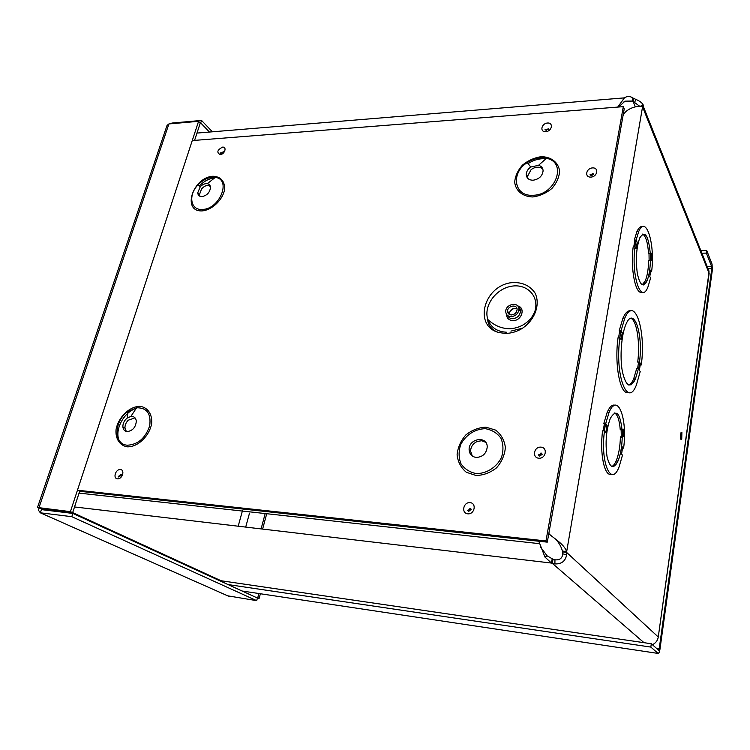 <?xml version="1.0" encoding="UTF-8"?>
<svg xmlns="http://www.w3.org/2000/svg" width="750" height="750" viewBox="0 0 750 750"><rect width="100%" height="100%" fill="white"/><g stroke="black" fill="none" stroke-linecap="round" stroke-linejoin="round"><path stroke-width="1.12" d="M540.628 547.181L547.125 555.844L553.013 559.247L552.3 563.344L551.447 563.062L552.159 558.956M74.522 506.953L551.447 563.062L544.95 557.053L538.791 541.219M617.709 107.091L624.403 97.884C627.234 95.972 630.066 96.019 632.916 98.006L633.628 98.372L633.094 101.4L632.381 101.034L632.916 98.006M624.028 101.709L632.381 101.034L625.012 101.147L618.647 107.016M553.013 559.247L554.953 559.791C559.734 560.278 562.331 558.281 562.753 553.781L562.528 551.906L566.55 552.356L566.597 554.906C565.434 561.159 561.534 564.169 554.906 563.916L552.3 563.344L643.997 642.675M548.841 533.4C550.425 536.297 564.769 543.984 566.428 551.512L562.397 551.062C561.262 546.694 558.966 542.7 555.534 539.072M633.628 98.372L635.775 99.347C639.928 101.1 642.469 103.097 643.406 105.338L642.572 106.725C640.312 105.131 626.353 107.381 623.034 115.65M642.572 106.725L566.55 552.356L658.266 637.003L709.022 272.269L707.4 267.028M562.528 551.906L562.397 551.062M709.134 273.347L642.488 106.688M639.759 106.312L633.094 101.4L635.306 106.809M613.05 406.275L612.15 405.516M613.566 466.631L614.653 463.8M640.866 227.991L639.975 227.222M643.528 284.953L644.194 282.891M629.044 311.803L628.144 311.175M631.041 384.862L632.325 381.534M652.397 644.719C655.688 643.172 657.638 640.603 658.266 637.003L709.144 273.356M616.453 464.006L617.419 460.922M613.997 405.609L613.088 405.141M611.709 466.491C613.303 465.947 614.803 464.062 616.2 460.837L618.038 460.969C620.55 454.725 621.947 446.803 622.228 437.203L623.288 436.35L621.291 436.378L621.141 429.816M605.719 423.572L603.825 423.469L607.003 425.344L605.719 423.572L609.075 412.378C617.559 391.631 627.741 418.725 623.597 448.153L622.659 447.009M622.678 446.897L621.553 453.975L622.472 455.222L619.05 467.016C611.166 487.791 600.084 462.338 604.5 430.931L605.794 432.675L607.003 425.344M618.038 460.969C613.594 469.65 609.928 468.216 607.05 456.656C605.1 442.669 606.178 429.947 610.275 418.481C616.069 408.694 619.997 412.491 622.059 429.862L623.128 429.028L623.288 436.35M622.519 448.087L623.597 448.153M603.825 423.469L607.191 412.284C609.694 406.734 612.272 404.381 614.944 405.225M611.156 474.244C604.397 476.653 599.531 453 602.606 430.819L604.5 430.931M622.256 332.681L621.084 330.684L624.806 318.113C634.584 294.562 646.256 330.806 641.241 365.006L640.406 363.591L639.366 370.2L640.2 371.606L636.394 384.984C627.441 408.75 614.522 374.559 619.941 337.613L621.112 339.591L622.256 332.681L619.237 330.656L622.969 318.094C625.472 312.572 628.106 310.153 630.862 310.837M628.312 392.466C620.297 395.522 614.175 364.406 618.084 337.575L619.941 337.613M637.219 242.325L636.112 240.056L638.672 231.619C646.078 213.787 655.378 244.631 651.572 271.762L650.775 270.131L649.781 276.431L650.578 278.044L647.944 286.997C641.062 305.034 630.994 275.456 635.034 246.572L636.15 248.822L637.219 242.325L634.303 240.094L636.881 231.666C638.681 227.737 640.594 226.078 642.628 226.678M642.084 292.106C635.625 295.491 630.159 268.669 633.225 246.609L635.034 246.572M681.891 432.291L681.741 439.228C680.334 439.828 680.091 437.644 681 432.675L681.891 432.291M622.059 429.862L620.241 429.759C619.481 420.338 617.625 414.741 614.644 412.959M622.228 437.203L620.4 437.091L621.291 436.378M616.2 460.837C618.722 454.603 620.119 446.691 620.4 437.091M637.566 368.625L638.428 363.159L637.725 361.969C640.247 342.787 636.75 319.913 630.769 318.337M628.688 385.003C630.469 384.45 632.128 382.416 633.666 378.9L636.675 368.597L638.447 368.653L639.291 370.069L640.331 363.45L638.428 363.159M629.953 311.194L629.053 310.828M645.909 282.938L646.462 280.912M641.747 227.175L640.856 226.725M651.337 260.25L648.675 260.616L651.337 260.25L651.216 253.134L648.553 253.491C647.775 242.559 645.816 236.081 642.675 234.075M650.409 260.597C650.156 269.213 649.022 275.991 646.987 280.912C643.181 287.897 639.966 285.422 637.331 273.488C635.494 259.509 636.309 247.631 639.788 237.844C644.934 230.1 648.441 235.303 650.288 253.463M636.112 240.056L634.303 240.094M650.541 271.762L651.572 271.762M642.253 284.794L645.244 280.922C647.278 276 648.422 269.231 648.675 260.616M261.094 528.9L265.284 513.206M262.622 529.078L266.812 513.375M634.059 381.684L634.931 378.938M621.084 330.684L619.237 330.656M640.219 364.978L641.241 365.006M638.447 368.653L635.438 378.956C630.225 388.941 625.866 386.447 622.35 371.475C619.659 356.925 621.403 334.453 625.969 324.253C633.825 305.175 643.425 333.928 639.487 362.025L637.725 361.969M639.487 362.025L640.331 363.45M219.084 580.453L651.3 643.753L650.831 647.081L658.134 653.438L659.222 652.463L659.925 649.519L712.341 270.084L712.059 264.169L706.734 250.528L700.856 250.622M651.3 643.753L658.594 650.175L659.194 648.862L711.797 268.697L708.084 268.734M228.056 584.569L650.831 647.081M701.878 253.181L706.369 253.116L711.703 266.719L711.797 268.697M706.369 253.116L706.734 250.528M209.456 132.047L200.709 122.925L201.525 120.431L171.919 123.056L170.316 123.806M200.175 122.972L200.709 122.925M171.703 123.684L171.919 123.056M212.4 131.812L201.525 120.431M37.5 507.478L167.053 125.381L168.919 123.937L198.581 121.312L70.416 511.65L37.5 507.478L39.009 507.9L38.447 510.244L40.331 512.803L71.794 516.684L256.706 600.666L227.747 595.828M198.581 121.312L200.259 123.066L194.588 140.381M79.922 490.481L72.647 512.672L70.416 511.65M168.919 123.937L38.925 507.853L41.194 508.875L72.647 512.672M41.119 508.837L41.409 509.616L72.853 513.431L257.4 598.022L256.706 600.666M41.409 509.616L40.331 512.803L229.078 596.419M72.853 513.431L71.794 516.684M256.05 597.403L257.775 597.666L258.863 593.522M257.4 598.031L259.172 598.303L260.372 593.747M257.775 597.666L259.172 598.303M504.994 333.394L498.694 332.503C473.812 326.016 483.131 287.409 510.056 282.853C521.081 281.578 529.387 284.944 534.984 292.941C540.628 304.144 535.031 319.931 522.253 328.397C516.712 331.781 510.966 333.45 504.994 333.394M511.05 316.669C515.709 316.125 518.334 313.65 518.925 309.244C519.159 301.294 505.341 303.853 505.744 311.634C506.006 314.728 507.778 316.406 511.05 316.669M511.406 314.934C514.763 314.541 516.656 312.75 517.087 309.562C517.266 303.834 507.281 305.672 507.562 311.297C507.759 313.528 509.034 314.747 511.406 314.934M508.059 311.944L507.778 312.516M79.65 491.287L547.284 542.147L624.244 108.844L623.306 106.65L545.972 540.947L77.456 490.219M470.044 510.253L469.322 509.597C469.913 508.078 470.522 507.994 471.159 509.344L468.553 511.547L467.672 510.403L469.322 509.597M192.263 140.569L623.306 106.65M540.825 454.856L540.056 454.181C540.684 452.7 541.312 452.625 541.95 453.966L542.119 454.462L539.503 456.056L538.416 454.875L540.056 454.181M592.472 175.078L591.731 174.572C592.228 173.391 592.828 173.241 593.513 174.122M548.241 129.506L548.766 128.747L546.197 130.35L545.025 129.6L548.438 128.925M222.319 152.916L223.284 151.781M120.609 475.959L120.131 475.575C120.497 474.281 120.947 474.084 121.5 474.994L118.491 476.962L118.266 476.363L120.131 475.575M542.85 169.153L540.562 167.625C537.375 166.622 534.216 167.316 531.056 169.697L527.428 176.522L527.709 178.312M533.1 180.225C538.987 179.25 542.325 176.128 543.103 170.869C542.962 167.972 541.444 166.125 538.528 165.328L530.756 167.025C527.869 169.088 526.369 171.591 526.247 174.516C526.566 178.247 528.844 180.15 533.1 180.225M485.644 442.266L481.687 440.756L477.262 441.431C473.034 443.447 470.812 446.681 470.587 451.153L472.294 456.047M476.278 457.444C482.747 457.022 486.394 453.553 487.219 447.037C487.491 435.356 468.506 438.319 469.116 449.766C469.481 454.237 471.863 456.797 476.278 457.444M210.066 185.7L209.569 185.512C206.784 184.941 204.113 186.084 201.562 188.944L199.481 194.541L199.931 196.266M202.012 196.613C207.075 195.497 209.906 192.422 210.488 187.397C210.291 185.325 209.222 184.088 207.281 183.694C204.872 183.431 202.537 184.425 200.297 186.694L197.709 192.863C198 195.356 199.434 196.603 202.012 196.613M135.009 417.825L128.194 420.244C125.925 422.625 124.856 425.25 124.969 428.128L126.328 431.456M127.162 431.588C132.684 430.819 135.741 427.322 136.322 421.125C135.853 417.787 134.034 416.231 130.856 416.456L127.256 418.012C124.266 420.45 122.803 423.412 122.878 426.9C123.216 429.703 124.641 431.269 127.162 431.588M547.284 542.147L545.972 540.947M566.597 554.906L562.753 553.781M643.312 106.144L641.719 106.481M635.775 99.347L634.669 102.366M554.906 563.916L554.953 559.791M72.675 512.606L221.091 580.753M622.369 429.628L622.519 436.453M605.4 424.622L604.359 430.922M604.322 424.144L603.206 430.856M619.631 331.331L618.591 337.584M634.734 240.966L633.797 246.591M650.503 253.387L650.625 260.316L650.484 253.387M635.728 241.509L634.894 246.572M649.012 253.481L649.125 260.447M238.2 526.209L242.456 510.703M210.422 186.806L208.95 185.372M203.663 180.244L203.119 179.709M211.153 176.466L213.516 178.8M249.506 513.122L245.709 527.091M620.803 331.931L619.856 337.613M639.619 363.197L638.691 369.075M242.109 591.009L658.134 653.438M656.681 648.497L659.194 648.862M707.297 266.766L711.703 266.719M43.603 509.166L45.816 510.15M506.409 332.213C497.025 331.669 490.837 327.441 487.847 319.519C483.319 306.403 495.413 289.125 510.975 286.341C526.547 283.125 539.456 295.997 534.975 311.053C534.6 313.144 531.788 322.087 522.253 328.397M506.494 314.297C506.672 318.15 508.791 320.259 512.841 320.616C521.569 321.112 525.984 307.678 517.706 305.944M507.647 315.562C508.538 317.541 510.178 318.591 512.587 318.703C517.228 318.159 519.844 315.694 520.434 311.297L518.597 307.425M517.003 308.784C512.888 307.716 510.319 309.328 509.316 313.612L509.409 314.428M528.056 163.575C533.822 159.881 539.766 158.287 545.887 158.794M199.369 185.934C204.037 181.153 209.109 178.491 214.594 177.956M119.025 440.156C114.469 429.525 124.078 411.872 136.172 408.422M467.784 513.825C474.591 514.556 476.878 503.194 470.072 502.622C463.322 501.919 460.988 513.188 467.784 513.825M538.847 458.222C545.925 458.784 547.969 447.534 540.9 447.131C533.878 446.597 531.778 457.753 538.847 458.222M545.737 131.709C551.944 131.316 553.716 122.503 547.509 123.019C541.35 123.422 539.541 132.188 545.737 131.709M476.053 475.509L466.294 472.247C460.997 467.812 457.922 462.009 457.087 454.856C457.8 447.497 460.706 440.869 465.816 434.962C471.9 430.097 478.603 427.5 485.916 427.153L495.684 430.134C501.122 434.4 504.347 440.147 505.369 447.366C504.778 454.884 501.863 461.672 496.631 467.756C490.35 472.725 483.497 475.312 476.053 475.509M127.275 446.831C119.737 445.566 115.341 438.806 116.025 429.769C118.069 417.394 129.591 406.181 140.109 406.341C147.628 407.4 152.241 413.972 151.706 423.094C149.831 435.675 137.916 447.253 127.275 446.831M202.059 210.909C181.566 211.791 192.825 177.216 213.047 176.241C220.669 176.681 224.55 180.862 224.709 188.775C223.312 199.312 212.278 210.103 202.059 210.909M532.837 196.959C522.788 196.762 515.672 190.903 514.678 182.222C515.184 176.166 517.762 170.475 522.422 165.15C528.009 160.556 534.225 157.734 541.05 156.684C551.025 156.675 558.403 162.309 559.622 171.056C559.219 177.206 556.641 183.019 551.878 188.494C546.122 193.191 539.784 196.013 532.837 196.959M117.459 478.847C122.269 479.372 125.25 469.913 120.412 469.509C115.631 469.003 112.641 478.406 117.459 478.847M220.191 154.631C224.756 154.35 227.156 146.728 222.581 147.112C217.238 149.944 216.441 152.447 220.191 154.631M590.859 177.103C597.45 176.822 599.147 167.494 592.566 167.906C586.022 168.206 584.278 177.469 590.859 177.103M533.006 195.253C555.825 195.234 567.619 161.944 546.403 158.334C539.972 157.078 533.597 158.484 527.269 162.562C510.281 173.053 514.069 196.762 533.006 195.253M476.25 473.578C486.516 473.709 496.509 467.381 501.441 457.566C503.606 450.703 503.428 444.234 500.906 438.178C497.1 432.994 491.925 429.834 485.4 428.709C475.275 428.784 465.6 435.009 460.725 444.544C458.522 451.247 458.588 457.631 460.931 463.706C464.587 468.994 469.688 472.284 476.25 473.578M202.266 209.438C219.675 209.503 231.825 179.072 215.269 177.422C209.297 176.794 203.55 179.269 198.028 184.847C187.988 195 190.444 210.403 202.266 209.438M127.509 445.209C138.103 444.534 145.5 438.056 149.7 425.766C151.275 413.672 146.916 407.672 136.603 407.766L127.734 411.609C113.831 421.078 113.409 444.769 127.509 445.209M547.125 555.844L544.95 557.053M639.872 106.312L643.406 105.338M622.697 446.944L621.581 454.003M607.191 412.284L609.075 412.378M650.794 270.197L649.8 276.478M645.244 280.922L646.987 280.912M636.881 231.666L638.672 231.619M709.087 271.247L643.237 106.247M196.978 133.078L624.403 97.875M539.587 543.675L79.059 493.116M681.741 439.228L680.662 439.163M622.969 318.094L624.806 318.113M633.666 378.9L635.438 378.956M639.384 370.238L640.425 363.647M658.95 649.847L658.069 649.716M43.172 509.831L41.1 508.903M534.975 311.053C531.872 318.469 529.444 319.838 528.094 321.272L524.738 323.906C520.416 326.709 515.606 328.322 510.319 328.744C501.994 328.8 494.503 325.725 487.847 319.519C487.35 321.6 489.375 329.522 498.694 332.503M518.925 309.244L520.434 311.297C521.409 310.763 520.688 309.244 518.278 306.741M507.806 311.606L507.656 312.075M514.116 308.325C510.844 310.238 509.4 311.681 509.784 312.647L509.316 313.612L507.562 311.297M519.891 310.566L518.897 308.747M522.609 328.153L510.919 331.116M591.731 174.572L590.025 174.75L591.309 175.612L593.503 174.244M222.225 152.747L220.35 152.972L220.838 153.45L223.312 151.706L223.509 152.194M527.428 176.522L526.247 174.516M538.528 165.328L546.403 158.334C540.009 156.966 533.625 158.372 527.269 162.562L530.756 167.025M470.587 451.153L469.116 449.766M199.481 194.541L197.709 192.863M207.281 183.694L215.269 177.422C209.353 176.662 203.606 179.138 198.028 184.847L200.297 186.694M124.969 428.128L122.878 426.9M130.856 416.456L136.603 407.766L127.734 411.609L127.256 418.012"/></g></svg>

